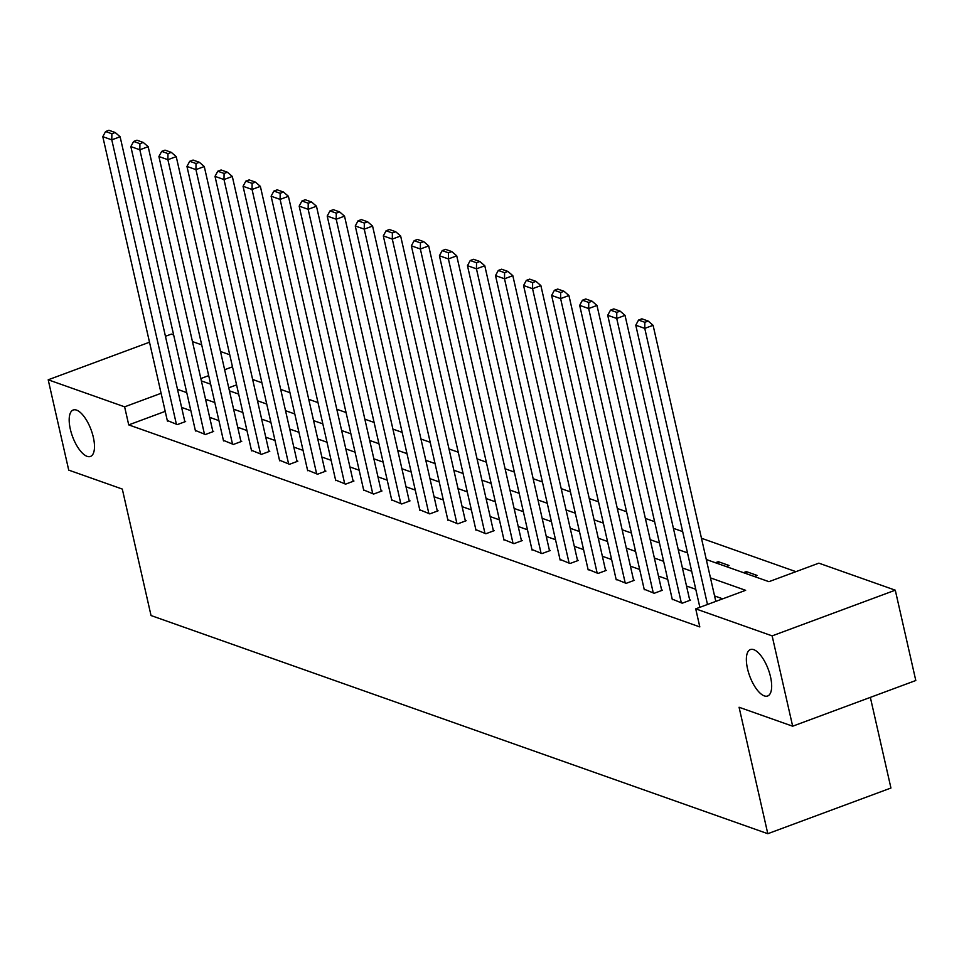 <?xml version="1.0" encoding="UTF-8"?>
<svg xmlns="http://www.w3.org/2000/svg" width="964" height="964" viewBox="0 0 964 964"><rect width="100%" height="100%" fill="white"/><g stroke="black" fill="none" stroke-linecap="round" stroke-linejoin="round"><path stroke-width="1.45" d="M747.51 668.703A24.775 9.881 69.6 0 1 750.402 649.543A24.775 9.881 69.6 0 1 770.525 676.849A24.775 9.881 69.6 0 1 767.645 695.996A24.775 9.881 69.6 0 1 747.51 668.703M70.324 429.161A24.775 9.881 69.6 0 1 73.216 410.001A24.775 9.881 69.6 0 1 93.339 437.294A24.775 9.881 69.6 0 1 90.459 456.454A24.775 9.881 69.6 0 1 70.324 429.161M870.347 697.382L890.941 788.022L767.802 833.703L151.035 615.538L122.308 489.073L68.721 470.119L48.2 379.792L149.504 342.208M165.447 336.291L171.339 334.11L173.641 334.918M192.439 341.569L201.693 344.847M220.491 351.498L229.745 354.764M795.939 571.664L701.467 538.249M682.669 531.598L673.414 528.32M654.616 521.669L645.362 518.403M626.564 511.751L617.309 508.474M598.511 501.822L589.257 498.557M570.459 491.905L561.205 488.628M542.407 481.976L533.164 478.71M514.354 472.059L505.112 468.781M486.302 462.142L477.06 458.864M458.249 452.212L449.007 448.947M430.209 442.295L420.955 439.018M402.157 432.366L392.902 429.101M374.104 422.449L364.85 419.171M346.052 412.52L336.798 409.254M318 402.603L308.745 399.325M289.947 392.673L280.693 389.408M261.895 382.756L252.64 379.479M706.299 559.518L768.935 581.678L818.858 563.157L895.279 590.185L772.14 635.879L695.719 608.85L745.642 590.317L710.468 577.882M772.14 635.879L792.661 726.205L915.8 680.512L895.279 590.185M236.578 384.877L228.733 387.793M715.409 562.747L718.276 561.675L729.061 565.494L726.193 566.555M743.461 572.664L746.329 571.604L757.114 575.424L754.246 576.484M165.206 411.363L128.73 424.895L699.816 626.913L695.719 608.85M722.711 598.825L714.577 595.945M695.779 589.293L686.525 586.028M667.727 579.376L658.472 576.098M639.674 569.459L630.42 566.181M611.622 559.53L602.367 556.264M583.569 549.613L574.315 546.335M555.517 539.683L546.263 536.418M527.465 529.766L518.222 526.489M499.412 519.837L490.17 516.571M471.36 509.92L462.118 506.642M443.32 499.991L434.065 496.725M415.267 490.074L406.013 486.796M387.215 480.144L377.96 476.879M359.162 470.227L349.908 466.95M331.11 460.298L321.856 457.032M303.058 450.381L293.803 447.103M275.005 440.464L265.751 437.186M246.953 430.534L237.71 427.257M218.9 420.617L209.658 417.34M190.848 410.688L181.606 407.423M167.278 420.497L177.316 424.594L185.63 421.509L184.727 421.184M195.331 430.414L205.356 434.511L213.683 431.426L212.779 431.113M223.383 440.343L233.409 444.44L241.735 441.355L240.831 441.03M251.435 450.26L261.461 454.357L269.787 451.273L268.884 450.959M279.488 460.19L289.513 464.287L297.84 461.202L296.936 460.876M307.54 470.107L317.566 474.204L325.892 471.119L324.988 470.806M335.593 480.024L345.618 484.133L353.933 481.036L353.041 480.723M363.645 489.953L373.671 494.05L381.985 490.965L381.093 490.652M391.697 499.87L401.723 503.979L410.037 500.882L409.146 500.569M419.75 509.799L429.775 513.896L438.09 510.812L437.186 510.486M447.79 519.716L457.828 523.826L466.142 520.729L465.238 520.415M475.842 529.646L485.868 533.743L494.195 530.658L493.291 530.333M503.895 539.563L513.92 543.66L522.247 540.575L521.343 540.262M531.947 549.492L541.973 553.589L550.299 550.504L549.396 550.179M560 559.409L570.025 563.506L578.352 560.421L577.448 560.108M588.052 569.338L598.078 573.435L606.404 570.351L605.5 570.025M616.104 579.256L626.13 583.353L634.445 580.268L633.553 579.954M644.157 589.185L654.182 593.282L662.497 590.197L661.605 589.872M672.209 599.102L682.235 603.199L690.549 600.114L689.658 599.801M792.661 726.205L739.075 707.251L767.802 833.703M128.73 424.895L124.621 406.832L48.2 379.792M161.108 393.288L124.621 406.832M691.67 571.23L682.416 567.965M663.618 561.313L654.363 558.036M635.565 551.384L626.323 548.118M607.513 541.467L598.27 538.189M579.46 531.538L570.218 528.272M551.42 521.62L542.166 518.343M523.368 511.691L514.113 508.426M495.315 501.774L486.061 498.496M467.263 491.857L458.008 488.579M439.21 481.928L429.956 478.662M411.158 472.011L401.904 468.733M383.106 462.081L373.851 458.816M355.053 452.164L345.811 448.887M327.001 442.235L317.759 438.969M298.948 432.318L289.706 429.04M270.908 422.389L261.654 419.123M242.856 412.472L233.601 409.194M214.803 402.542L205.549 399.277M186.751 392.625L177.497 389.348M201.38 380.913L210.634 384.19M229.432 390.842L238.674 394.107M257.484 400.759L266.727 404.037M285.537 410.688L294.779 413.954M313.577 420.605L322.832 423.883M341.63 430.522L350.884 433.8M369.682 440.452L378.936 443.717M397.734 450.369L406.989 453.646M425.787 460.298L435.041 463.564M453.839 470.215L463.094 473.493M481.892 480.144L491.146 483.41M509.944 490.061L519.186 493.339M537.996 499.991L547.239 503.256M566.049 509.908L575.291 513.185M594.089 519.837L603.344 523.103M622.141 529.754L631.396 533.032M650.194 539.683L659.448 542.949M678.246 549.601L687.501 552.878M232.481 366.814L224.636 369.718M208.682 375.635L200.837 378.551M718.795 563.94L718.276 561.675M746.835 573.869L746.329 571.604M167.423 421.099L102.799 136.671L111.788 139.852L120.114 136.768L115.198 132.514L108.908 130.297L105.582 131.526L111.872 133.755L115.198 132.514M184.871 421.786L120.114 136.768M176.412 424.281L111.788 139.852L111.872 133.755M105.582 131.526L102.799 136.671M195.475 431.016L130.851 146.6L139.84 149.769L148.167 146.685L143.25 142.443L136.96 140.214L133.635 141.443L139.925 143.672L143.25 142.443M212.923 431.715L148.167 146.685M204.464 434.198L139.84 149.769L139.925 143.672M133.635 141.443L130.851 146.6M223.528 440.934L158.903 156.517L167.893 159.699L176.219 156.614L171.303 152.36L165.013 150.131L161.687 151.372L167.977 153.601L171.303 152.36M240.976 441.633L176.219 156.614M232.517 444.115L167.893 159.699L167.977 153.601M161.687 151.372L158.903 156.517M251.568 450.863L186.956 166.435L195.945 169.616L204.272 166.531L199.355 162.289L193.065 160.06L189.727 161.289L196.029 163.518L199.355 162.289M269.016 451.562L204.272 166.531M260.569 454.044L195.945 169.616L196.029 163.518M189.727 161.289L186.956 166.435M279.62 460.78L215.008 176.364L223.997 179.545L232.312 176.46L227.408 172.207L221.118 169.977L217.78 171.218L224.082 173.448L227.408 172.207M297.069 461.479L232.312 176.46M288.622 463.961L223.997 179.545L224.082 173.448M217.78 171.218L215.008 176.364M307.673 470.709L243.061 186.281L252.05 189.462L260.364 186.377L255.46 182.136L249.158 179.907L245.832 181.136L252.122 183.365L255.46 182.136M325.121 471.408L260.364 186.377M316.662 473.89L252.05 189.462L252.122 183.365M245.832 181.136L243.061 186.281M335.725 480.626L271.113 196.21L280.102 199.391L288.417 196.307L283.512 192.053L277.21 189.824L273.884 191.065L280.175 193.294L283.512 192.053M353.173 481.325L288.417 196.307M344.714 483.808L280.102 199.391L280.175 193.294M273.884 191.065L271.113 196.21M363.777 490.556L299.165 206.127L308.155 209.309L316.469 206.224L311.553 201.982L305.263 199.753L301.937 200.982L308.227 203.211L311.553 201.982M381.226 491.242L316.469 206.224M372.767 493.737L308.155 209.309L308.227 203.211M301.937 200.982L299.165 206.127M391.83 500.473L327.206 216.057L336.207 219.238L344.522 216.153L339.605 211.899L333.315 209.67L329.989 210.911L336.279 213.128L339.605 211.899M409.278 501.172L344.522 216.153M400.819 503.654L336.207 219.238L336.279 213.128M329.989 210.911L327.206 216.057M419.882 510.402L355.258 225.974L364.247 229.155L372.574 226.07L367.658 221.816L361.367 219.599L358.042 220.828L364.332 223.058L367.658 221.816M437.331 511.089L372.574 226.07M428.872 513.583L364.247 229.155L364.332 223.058M358.042 220.828L355.258 225.974M447.935 520.319L383.311 235.903L392.3 239.084L400.626 235.987L395.71 231.746L389.42 229.516L386.094 230.758L392.384 232.975L395.71 231.746M465.383 521.018L400.626 235.987M456.924 523.5L392.3 239.084L392.384 232.975M386.094 230.758L383.311 235.903M475.987 530.248L411.363 245.82L420.352 249.001L428.679 245.916L423.762 241.663L417.472 239.446L414.146 240.675L420.437 242.904L423.762 241.663M493.435 530.935L428.679 245.916M484.976 533.429L420.352 249.001L420.437 242.904M414.146 240.675L411.363 245.82M504.039 540.165L439.415 255.749L448.405 258.93L456.731 255.834L451.815 251.592L445.525 249.363L442.199 250.604L448.489 252.821L451.815 251.592M521.488 540.864L456.731 255.834M513.029 543.347L448.405 258.93L448.489 252.821M442.199 250.604L439.415 255.749M532.08 550.095L467.468 265.666L476.457 268.848L484.784 265.763L479.867 261.509L473.577 259.292L470.239 260.521L476.541 262.75L479.867 261.509M549.528 550.781L484.784 265.763M541.081 553.276L476.457 268.848L476.541 262.75M470.239 260.521L467.468 265.666M560.132 560.012L495.52 275.596L504.509 278.777L512.824 275.68L507.92 271.438L501.629 269.209L498.292 270.45L504.594 272.667L507.92 271.438M577.581 560.711L512.824 275.68M569.134 563.193L504.509 278.777L504.594 272.667M498.292 270.45L495.52 275.596M588.185 569.941L523.572 285.513L532.562 288.694L540.876 285.609L535.972 281.355L529.67 279.138L526.344 280.367L532.646 282.597L535.972 281.355M605.633 570.628L540.876 285.609M597.174 573.11L532.562 288.694L532.646 282.597M526.344 280.367L523.572 285.513M616.237 579.858L551.625 295.442L560.614 298.611L568.929 295.526L564.024 291.285L557.722 289.055L554.396 290.285L560.687 292.514L564.024 291.285M633.685 580.557L568.929 295.526M625.226 583.039L560.614 298.611L560.687 292.514M554.396 290.285L551.625 295.442M644.289 589.775L579.677 305.359L588.667 308.54L596.981 305.455L592.065 301.202L585.775 298.973L582.449 300.214L588.739 302.443L592.065 301.202M661.738 590.474L596.981 305.455M653.279 592.956L588.667 308.54L588.739 302.443M582.449 300.214L579.677 305.359M672.342 599.704L607.718 315.276L616.719 318.457L625.034 315.373L620.117 311.131L613.827 308.902L610.501 310.131L616.791 312.36L620.117 311.131M689.79 600.403L625.034 315.373M681.331 602.886L616.719 318.457L616.791 312.36M610.501 310.131L607.718 315.276M699.864 607.308L635.77 325.205L644.759 328.387L653.086 325.302L648.169 321.048L641.879 318.819L638.554 320.06L644.844 322.289L648.169 321.048M715.806 601.391L653.086 325.302M707.492 604.476L644.759 328.387L644.844 322.289M638.554 320.06L635.77 325.205"/></g></svg>
